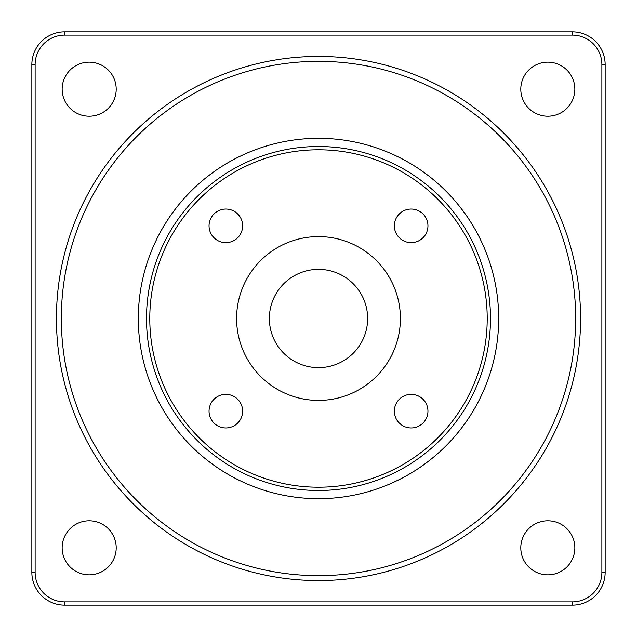 <?xml version="1.0" encoding="UTF-8"?>
<svg xmlns="http://www.w3.org/2000/svg" width="637" height="637" viewBox="0 0 637 637"><rect width="100%" height="100%" fill="white"/><g stroke="black" fill="none" stroke-linecap="round" stroke-linejoin="round"><path stroke-width="0.96" d="M318.5 367.637A49.137 49.137 0 0 1 269.363 318.5A49.137 49.137 0 0 1 318.5 269.363A49.137 49.137 0 0 1 367.637 318.5A49.137 49.137 0 0 1 318.5 367.637M318.5 236.598A81.902 81.902 0 0 0 236.598 318.5A81.902 81.902 0 0 0 318.5 400.402A81.902 81.902 0 0 0 400.402 318.5A81.902 81.902 0 0 0 318.5 236.598M318.5 487.217A168.717 168.717 0 0 0 487.217 318.5A168.717 168.717 0 0 0 318.5 149.783A168.717 168.717 0 0 0 149.783 318.5A168.717 168.717 0 0 0 318.5 487.217M318.5 146.51A171.99 171.99 0 0 1 490.49 318.5A171.99 171.99 0 0 1 318.5 490.49A171.99 171.99 0 0 1 146.51 318.5A171.99 171.99 0 0 1 318.5 146.51M318.5 575.665A257.165 257.165 0 0 0 575.665 318.5A257.165 257.165 0 0 0 318.5 61.335A257.165 257.165 0 0 0 61.335 318.5A257.165 257.165 0 0 0 318.5 575.665M318.5 56.422A262.078 262.078 0 0 1 580.578 318.5A262.078 262.078 0 0 1 318.5 580.578A262.078 262.078 0 0 1 56.422 318.5A262.078 262.078 0 0 1 318.5 56.422M225.84 394.367A16.793 16.793 0 0 0 209.047 411.16A16.793 16.793 0 0 0 225.84 427.953A16.793 16.793 0 0 0 242.633 411.16A16.793 16.793 0 0 0 225.84 394.367M411.16 394.367A16.793 16.793 0 0 0 394.367 411.16A16.793 16.793 0 0 0 411.16 427.953A16.793 16.793 0 0 0 427.953 411.16A16.793 16.793 0 0 0 411.16 394.367M411.16 209.047A16.793 16.793 0 0 0 394.367 225.84A16.793 16.793 0 0 0 411.16 242.633A16.793 16.793 0 0 0 427.953 225.84A16.793 16.793 0 0 0 411.16 209.047M225.84 209.047A16.793 16.793 0 0 0 209.047 225.84A16.793 16.793 0 0 0 225.84 242.633A16.793 16.793 0 0 0 242.633 225.84A16.793 16.793 0 0 0 225.84 209.047M318.5 138.317A180.183 180.183 0 0 0 138.317 318.5A180.183 180.183 0 0 0 318.5 498.683A180.183 180.183 0 0 0 498.683 318.5A180.183 180.183 0 0 0 318.5 138.317M89.18 520.795A27.025 27.025 0 0 0 62.155 547.82A27.025 27.025 0 0 0 89.18 574.845A27.025 27.025 0 0 0 116.205 547.82A27.025 27.025 0 0 0 89.18 520.795M547.82 520.795A27.025 27.025 0 0 0 520.795 547.82A27.025 27.025 0 0 0 547.82 574.845A27.025 27.025 0 0 0 574.845 547.82A27.025 27.025 0 0 0 547.82 520.795M547.82 62.155A27.025 27.025 0 0 0 520.795 89.18A27.025 27.025 0 0 0 547.82 116.205A27.025 27.025 0 0 0 574.845 89.18A27.025 27.025 0 0 0 547.82 62.155M89.18 62.155A27.025 27.025 0 0 0 62.155 89.18A27.025 27.025 0 0 0 89.18 116.205A27.025 27.025 0 0 0 116.205 89.18A27.025 27.025 0 0 0 89.18 62.155M64.608 31.85L572.392 31.85A32.758 32.758 0 0 1 605.15 64.608L605.15 572.392A32.758 32.758 0 0 1 572.392 605.15L64.608 605.15A32.758 32.758 0 0 1 31.85 572.392L31.85 64.608A32.758 32.758 0 0 1 64.608 31.85L64.608 35.123A29.485 29.485 0 0 0 35.123 64.608L35.123 572.392A29.485 29.485 0 0 0 64.608 601.877L572.392 601.877A29.485 29.485 0 0 0 601.877 572.392L601.877 64.608A29.485 29.485 0 0 0 572.392 35.123L64.608 35.123M601.877 64.608L605.15 64.608M605.15 572.392L601.877 572.392M572.392 605.15L572.392 601.877M572.392 35.123L572.392 31.85M64.608 605.15L64.608 601.877M31.85 572.392L35.123 572.392M35.123 64.608L31.85 64.608"/></g></svg>
